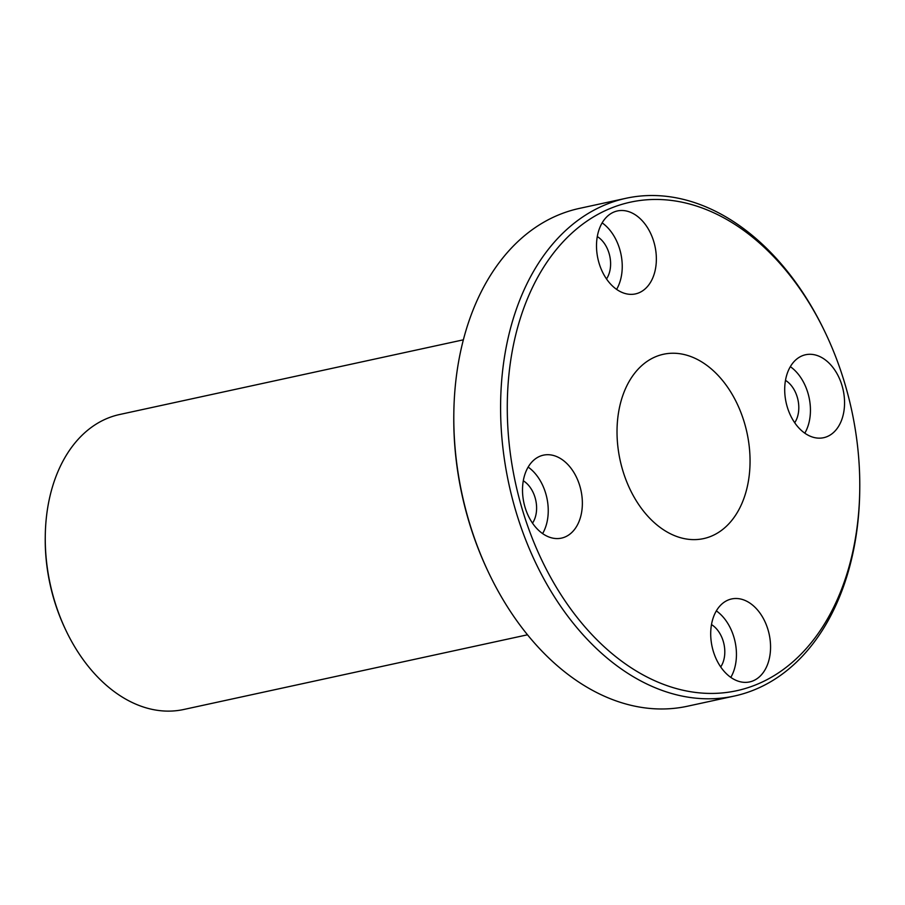<?xml version="1.0" encoding="UTF-8"?>
<svg xmlns="http://www.w3.org/2000/svg" width="905" height="905" viewBox="0 0 905 905"><rect width="100%" height="100%" fill="white"/><g stroke="black" fill="none" stroke-linecap="round" stroke-linejoin="round"><path stroke-width="1.36" d="M45.273 535.93L45.25 537.48A146.214 100.591 77.7 0 0 65.024 628.477L65.68 629.869A150.931 103.837 -102.3 0 1 45.273 535.93A150.931 103.837 -102.3 0 1 109.177 417.624A150.931 103.837 -102.3 0 1 119.618 414.513L463.383 339.816M527.479 634.801L183.715 709.497A150.931 103.837 -102.3 0 1 65.68 629.869M825.948 334.024L825.281 332.633A254.701 175.231 77.7 0 0 626.102 198.263A254.701 175.231 77.7 0 0 608.488 203.523A254.701 175.231 77.7 0 0 512.026 497.354A254.701 175.231 77.7 0 0 734.272 696.058A254.701 175.231 77.7 0 0 751.897 690.798A254.701 175.231 77.7 0 0 859.727 491.144L859.75 489.605A249.984 171.984 -102.3 0 1 705.481 693.298A249.984 171.984 -102.3 0 1 513.576 473.609A249.984 171.984 -102.3 0 1 613.16 207.313A249.984 171.984 -102.3 0 1 825.948 334.024A249.984 171.984 -102.3 0 1 859.75 489.605M734.272 696.058L687.438 706.228A254.701 175.231 -102.3 0 1 488.259 571.87A254.701 175.231 -102.3 0 1 453.824 413.347A254.701 175.231 -102.3 0 1 561.654 213.704A254.701 175.231 -102.3 0 1 579.279 208.433L626.102 198.263M710.097 536.665A94.335 64.9 -102.3 0 1 703.57 538.611A94.335 64.9 -102.3 0 1 620.117 460.215A94.335 64.9 -102.3 0 1 663.501 354.251A94.335 64.9 -102.3 0 1 745.822 427.839A94.335 64.9 -102.3 0 1 710.097 536.665M598.997 262.936A42.456 29.209 -102.3 0 1 617.425 210.944A42.456 29.209 -102.3 0 1 654.971 246.228A42.456 29.209 -102.3 0 1 635.446 293.91A42.456 29.209 -102.3 0 1 598.997 262.936M787.192 406.73A42.456 29.209 -102.3 0 1 805.62 354.737A42.456 29.209 -102.3 0 1 843.166 390.021A42.456 29.209 -102.3 0 1 823.641 437.703A42.456 29.209 -102.3 0 1 787.192 406.73M713.197 650.944A42.456 29.209 -102.3 0 1 731.625 598.952A42.456 29.209 -102.3 0 1 769.171 634.235A42.456 29.209 -102.3 0 1 749.645 681.918A42.456 29.209 -102.3 0 1 713.197 650.944M525.002 507.151A42.456 29.209 -102.3 0 1 543.43 455.158A42.456 29.209 -102.3 0 1 580.976 490.442A42.456 29.209 -102.3 0 1 561.451 538.124A42.456 29.209 -102.3 0 1 525.002 507.151M453.824 413.347L453.801 414.886A249.984 171.984 77.7 0 0 487.603 570.467L488.259 571.87M542.604 533.599A42.456 29.209 77.7 0 0 528.158 467.093M532.502 523.147A25.94 17.851 77.7 0 0 523.305 480.793M730.799 677.404A42.456 29.209 77.7 0 0 716.353 610.886M720.697 666.951A25.94 17.851 77.7 0 0 711.488 624.586M804.794 433.19A42.456 29.209 77.7 0 0 790.348 366.672M794.692 422.737A25.94 17.851 77.7 0 0 785.495 380.372M616.599 289.385A42.456 29.209 77.7 0 0 602.153 222.879M606.497 278.944A25.94 17.851 77.7 0 0 597.3 236.578"/></g></svg>
